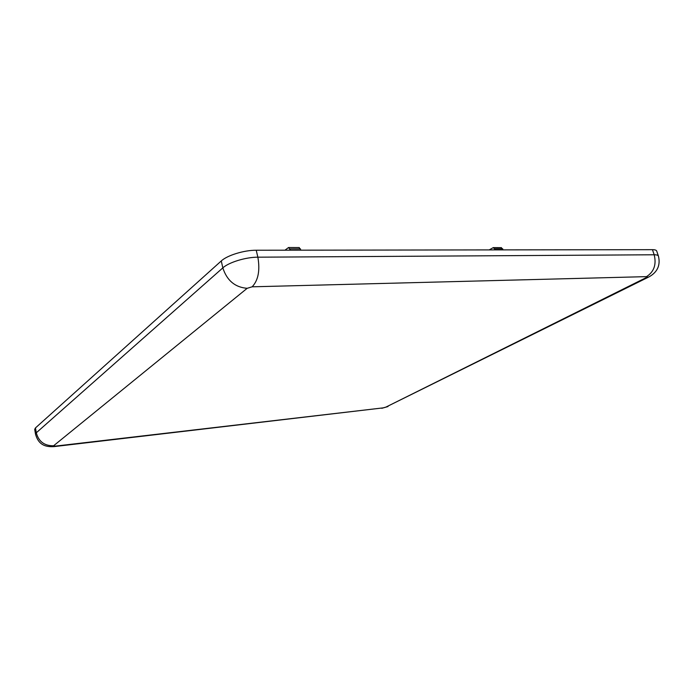 <?xml version="1.0" encoding="UTF-8"?>
<svg xmlns="http://www.w3.org/2000/svg" width="694" height="694" viewBox="0 0 694 694"><rect width="100%" height="100%" fill="white"/><g stroke="black" fill="none" stroke-linecap="round" stroke-linejoin="round"><path stroke-width="1.04" d="M35.515 434.192L36.288 432.796C38.699 441.592 44.468 445.921 53.611 445.765L55.277 446.121L54.054 446.606C42.022 447.465 37.728 441.766 35.515 434.192L34.709 429.343L35.472 427.92L221.273 260.953C227.198 255.349 244.201 250.118 256.225 250.239L652.438 249.675C654.936 249.684 656.351 250.135 656.689 251.028L658.433 256.095C658.103 255.219 656.689 254.776 654.19 254.776L652.438 249.675M495.438 249.892L493.261 247.611L489.227 249.909M501.241 247.611L503.219 249.883M290.474 250.187L288.539 247.524L284.948 250.196M299.105 247.524L300.988 250.17M35.472 427.92L36.288 432.796L222.826 267.884C228.786 262.349 245.823 257.118 257.864 257.188C260.163 270.478 258.255 280.35 252.139 286.813L247.177 288.305L53.611 445.765M55.277 446.121L383.123 407.881L385.873 407.118L646.14 277.652C647.32 277.019 647.45 276.68 646.522 276.637L252.139 286.813M646.522 276.637C654.017 271.814 656.576 264.527 654.19 254.776L257.864 257.188L256.225 250.239M646.14 277.652L649.055 276.863C657.487 272.1 660.61 265.177 658.433 256.095M221.273 260.953L222.826 267.884C226.929 280.541 235.04 287.351 247.177 288.305M385.873 407.118L648.404 277.184M383.123 407.881L54.366 446.572M502.708 248.782L494.917 248.79M300.511 248.894L289.997 248.903M381.795 408.315L387.989 406.554M493.261 247.611L501.432 247.645M288.539 247.524L299.279 247.55"/></g></svg>

